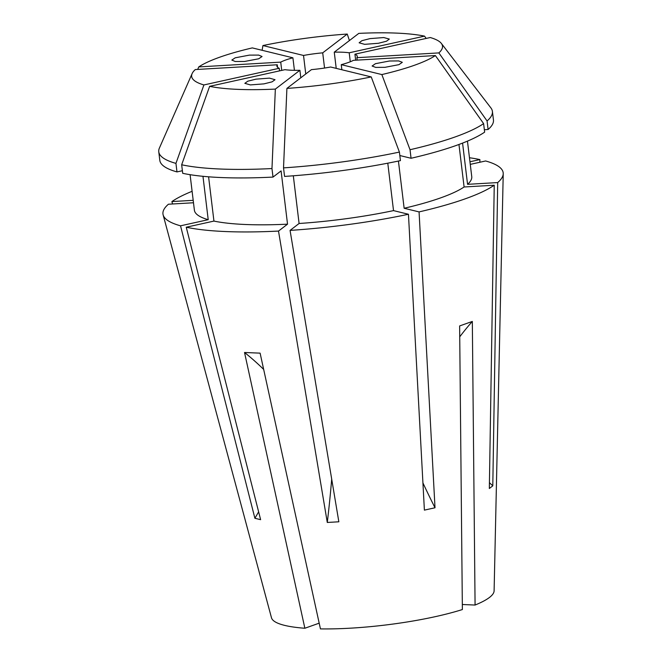 <?xml version="1.0" encoding="UTF-8"?>
<svg xmlns="http://www.w3.org/2000/svg" width="662" height="662" viewBox="0 0 662 662"><rect width="100%" height="100%" fill="white"/><g stroke="black" fill="none" stroke-linecap="round" stroke-linejoin="round"><path stroke-width="0.99" d="M258.677 58.794L262.053 56.518L258.652 55.087L249.408 55.12L235.209 57.809L231.832 60.076L235.233 61.508L244.477 61.483L258.677 58.794M383.786 37.552L370.041 38.611L361.94 40.68L359.127 42.815L364.663 44.337L378.407 43.278L386.5 41.218L389.314 39.075L383.786 37.552M398.946 64.653L402.314 62.311L398.69 60.929L389.455 61.003L375.478 63.676L372.11 66.018L375.735 67.4L384.97 67.325L398.946 64.653M269.492 78.124L255.913 79.159L247.82 81.186L244.832 83.329L250.377 84.91L263.948 83.875L272.049 81.856L275.036 79.713L269.492 78.124M294.425 70.329L292.902 57.809A40.49 7.762 -6.9 0 0 285.91 59.928A40.49 7.762 -6.9 0 0 280.729 62.129L198.766 66.912L197.69 69.419M305.761 73.979L303.527 55.459L262.922 45.554L262.119 50.295M324.546 68.037L322.708 52.844A40.49 7.762 -6.9 0 0 303.527 55.459M336.222 68.376L334.26 52.166L358.804 33.381A126.343 24.213 -6.9 0 1 424.524 36.129L426.179 38.421M350.297 61.765L349.205 52.794A40.49 7.762 -6.9 0 0 334.26 52.166M355.66 60.209L354.931 54.185L430.25 37.527A126.343 24.213 -6.9 0 1 441.372 43.444L490.914 107.939A168.032 32.198 -6.9 0 1 492.412 111.415A168.032 32.198 -6.9 0 1 487.067 120.956L488.101 129.495A168.032 32.198 -6.9 0 0 493.447 119.946L492.412 111.415M357.182 60.118L356.892 57.685A40.49 7.762 -6.9 0 0 357.273 56.369A40.49 7.762 -6.9 0 0 354.931 54.185M381.85 74.566L341.253 64.661A40.49 7.762 -6.9 0 0 348.245 62.534A40.49 7.762 -6.9 0 0 353.425 60.333L435.389 55.558L483.608 123.612L484.642 132.143A168.032 32.198 -6.9 0 1 411.061 158.268L410.026 149.728L381.85 74.566A126.343 24.213 -6.9 0 0 414.338 65.298A126.343 24.213 -6.9 0 0 435.389 55.558M410.026 149.728A168.032 32.198 -6.9 0 0 454.951 137.009A168.032 32.198 -6.9 0 0 483.608 123.612M462.324 604.505L475.076 605.043L472.329 321.434L459.627 325.944L462.374 609.553A112.168 21.49 -6.9 0 1 320.441 628.9L260.108 353.144L244.526 352.49L304.859 628.246A112.168 21.49 -6.9 0 1 271.478 617.754L163.133 214.869A171.35 32.835 -6.9 0 0 180.527 225.816L254.895 518.28L260.621 519.67L186.245 227.215A171.35 32.835 -6.9 0 0 278.503 231.071L327.285 522.459L338.845 521.788L290.064 230.401A171.35 32.835 -6.9 0 0 408.454 214.256L424.392 510.121L435.008 507.771L419.071 211.906A171.35 32.835 -6.9 0 0 464.981 198.914A171.35 32.835 -6.9 0 0 494.241 185.219L489.334 488.49L492.793 485.842L497.7 182.571A171.35 32.835 -6.9 0 0 503.228 173.717A171.35 32.835 -6.9 0 0 485.618 160.974L470.268 164.375M193.494 202.762L168.438 204.219A171.35 32.835 -6.9 0 0 163.133 214.869M192.104 191.301A171.35 32.835 -6.9 0 0 171.905 201.571L172.534 203.979M475.076 605.043A112.168 21.49 -6.9 0 0 494.109 590.81L503.228 173.717M469.954 161.776L479.892 159.583A171.35 32.835 -6.9 0 0 469.466 157.738M479.892 159.583L479.884 162.248M322.708 52.844L347.252 34.052A126.343 24.213 -6.9 0 0 262.922 45.554M347.252 34.052L349.42 40.564M292.902 57.809L252.305 47.904A126.343 24.213 -6.9 0 0 198.766 66.912M277.568 67.284L277.262 64.777L195.298 69.56A126.343 24.213 -6.9 0 0 192.121 73.606A126.343 24.213 -6.9 0 0 203.913 84.943L175.943 163.382L176.977 171.913L182.389 170.722M192.121 73.606L159.401 148.056A168.032 32.198 -6.9 0 0 158.772 151.788A168.032 32.198 -6.9 0 0 175.943 163.382M300.796 77.777L299.894 70.296A40.49 7.762 -6.9 0 1 284.95 69.675L209.631 86.341A126.343 24.213 -6.9 0 0 275.351 89.089L271.974 168.553L273.009 177.085L281.085 170.904L287.531 224.161L278.503 231.071M209.631 86.341L181.669 164.772A168.032 32.198 -6.9 0 0 271.974 168.553M371.233 76.916L330.636 67.011A40.49 7.762 -6.9 0 1 311.446 69.626L286.903 88.41A126.343 24.213 -6.9 0 0 371.233 76.916L399.409 152.078L400.444 160.618A168.032 32.198 -6.9 0 1 284.561 176.415L283.526 167.875A168.032 32.198 -6.9 0 0 399.409 152.078M286.903 88.41L283.526 167.875M158.772 151.788L159.807 160.32A168.032 32.198 -6.9 0 0 176.977 171.913M181.669 164.772L182.704 173.312A168.032 32.198 -6.9 0 0 273.009 177.085M399.831 155.529L411.061 158.268M190.093 174.685L194.388 210.177A139.69 26.77 -6.9 0 0 208.216 219.693L180.527 225.816M202.969 176.315L208.216 219.693M208.588 176.804L213.942 221.083A139.69 26.77 -6.9 0 0 287.531 224.161M293.316 175.786L299.092 223.491A139.69 26.77 -6.9 0 0 393.526 210.615L408.454 214.256M387.783 163.183L393.526 210.615M419.071 211.906L404.143 208.265L398.425 161.04M404.143 208.265A139.69 26.77 -6.9 0 0 464.103 186.982L494.241 185.219M458.956 144.473L464.103 186.982M193.196 200.329L171.905 201.571M213.942 221.083L186.245 227.215M299.092 223.491L290.064 230.401M341.253 64.661L341.865 69.75M279.538 70.867L279.223 68.277L203.913 84.943M277.262 64.777A40.49 7.762 -6.9 0 0 276.882 66.101A40.49 7.762 -6.9 0 0 279.223 68.277M281.722 70.387L280.729 62.129M349.205 52.794L424.524 36.129M299.894 70.296L275.351 89.089M356.892 57.685L438.856 52.91A126.343 24.213 -6.9 0 0 441.372 43.444M438.856 52.91L487.067 120.956M488.101 129.495L484.344 129.719M462.572 143.1L467.562 184.334A139.69 26.77 -6.9 0 0 471.749 176.613L467.455 141.122M467.562 184.334L497.7 182.571M319.192 623.165L304.859 628.246M263.666 369.429A384.655 245.188 92.4 0 0 244.526 352.49M459.734 336.834A384.655 287.068 70.5 0 1 472.329 321.434M489.425 482.656A506.124 472.436 -127.4 0 0 492.793 485.842M422.927 482.904A506.124 225.51 -102.5 0 0 435.008 507.771M331.695 479.081A506.124 153.51 -93.3 0 1 327.285 522.459M258.627 511.842A506.124 442.613 -76.3 0 1 254.895 518.28"/></g></svg>
